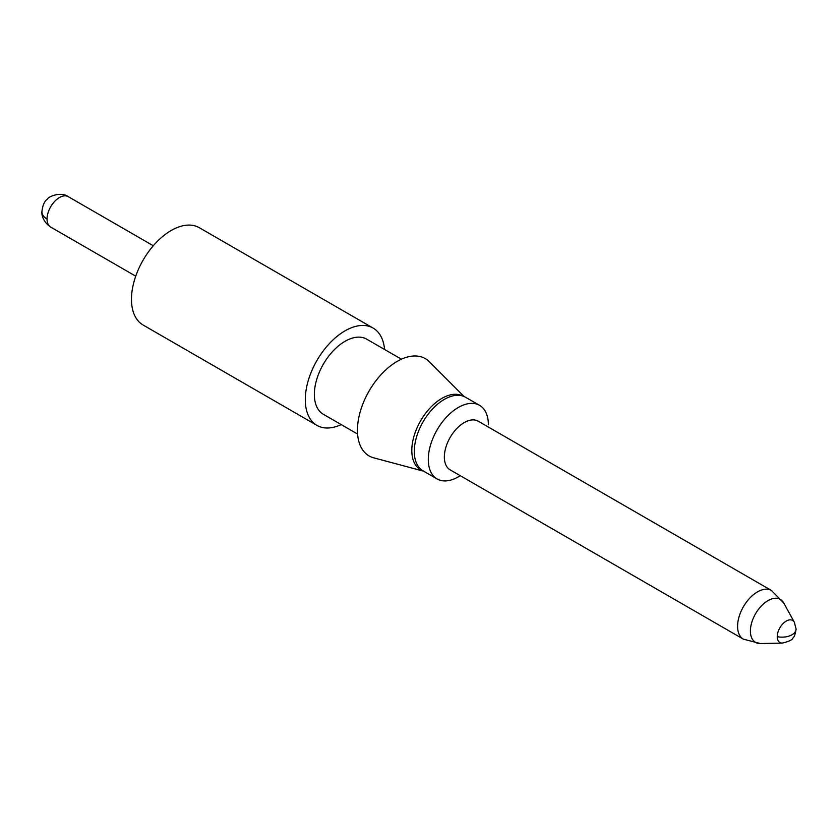 <?xml version="1.0" encoding="UTF-8"?>
<svg xmlns="http://www.w3.org/2000/svg" width="838" height="838" viewBox="0 0 838 838"><rect width="100%" height="100%" fill="white"/><g stroke="black" fill="none" stroke-linecap="round" stroke-linejoin="round"><path stroke-width="1.26" d="M198.637 227.349A56.188 32.441 120 0 0 155.575 243.209A56.188 32.441 120 0 0 131.472 299.313A56.188 32.441 120 0 0 142.167 324.453M384.569 349.477A56.188 32.441 120 0 0 373.109 328.067A56.188 32.441 120 0 0 329.816 343.119A56.188 32.441 120 0 0 305.294 399.663A56.188 32.441 120 0 0 316.953 425.4A56.188 32.441 120 0 0 341.192 424.594M478.728 421.504A28.094 16.215 120 0 0 456.92 428.407A28.094 16.215 120 0 0 444.35 457.003A28.094 16.215 120 0 0 450.488 470.045M488.376 424.793A42.487 24.532 120 0 0 479.085 405.079A42.487 24.532 120 0 0 446.518 417.073A42.487 24.532 120 0 0 428.291 459.496A42.487 24.532 120 0 0 437.09 478.948A42.487 24.532 120 0 0 460.23 475.68M465.1 397.003A42.487 24.532 120 0 0 432.534 408.996A42.487 24.532 120 0 0 414.297 451.42A42.487 24.532 120 0 0 422.383 470.432M367.432 339.61A43.367 25.035 120 0 0 333.765 350.274A43.367 25.035 120 0 0 314.355 394.426A43.367 25.035 120 0 0 323.845 414.559M373.738 457.841A56.188 32.441 -60 0 1 368.825 391.482A56.188 32.441 -60 0 1 428.826 361.262M423.609 471.166A42.487 24.532 -60 0 1 419 423.766A42.487 24.532 -60 0 1 462.534 395.955M68.035 196.542A17.556 10.14 120 0 0 54.575 201.497A17.556 10.14 120 0 0 47.043 219.022A17.556 10.14 120 0 0 50.385 226.878M41.9 211.888A17.556 10.14 0 0 0 47.043 219.022M794.204 622.005A12.727 7.353 120 0 0 784.075 622.634A12.727 7.353 120 0 0 777.245 636.66A14.047 8.108 0 0 0 791.983 634.775A14.047 8.108 0 0 0 796.1 629.076M783.331 602.302A24.805 14.319 120 0 0 767.943 600.647A24.805 14.319 120 0 0 750.408 631.024A24.805 14.319 120 0 0 760.328 643.542L743.4 639.164L450.163 469.867M478.257 421.21L771.494 590.507A28.094 16.215 120 0 0 757.447 591.9A28.094 16.215 120 0 0 737.587 626.311A28.094 16.215 120 0 0 742.814 638.797M777.245 636.66A12.727 7.353 120 0 0 782.336 643.092L760.328 643.542M199.297 227.706L373.109 328.067M135.735 276.173L50.678 227.067C41.921 221.159 41.607 212.946 41.9 211.857C42.591 205.425 44.414 201.183 47.357 199.13C49.107 195.924 61.865 191.619 68.234 196.647L153.291 245.754M782.336 643.092C789.134 641.395 792.58 639.771 792.685 638.221C794.194 637.309 795.335 634.251 796.1 629.045L794.361 622.267L783.74 602.983L771.494 590.507M465.593 397.275L479.577 405.351M401.402 359.198L366.709 339.17M373.706 457.831L424.122 471.312M429.234 361.66L464.022 396.489M323.332 414.286L357.585 434.053M437.09 478.948L423.096 470.872M316.932 425.379L143.109 325.029"/></g></svg>
